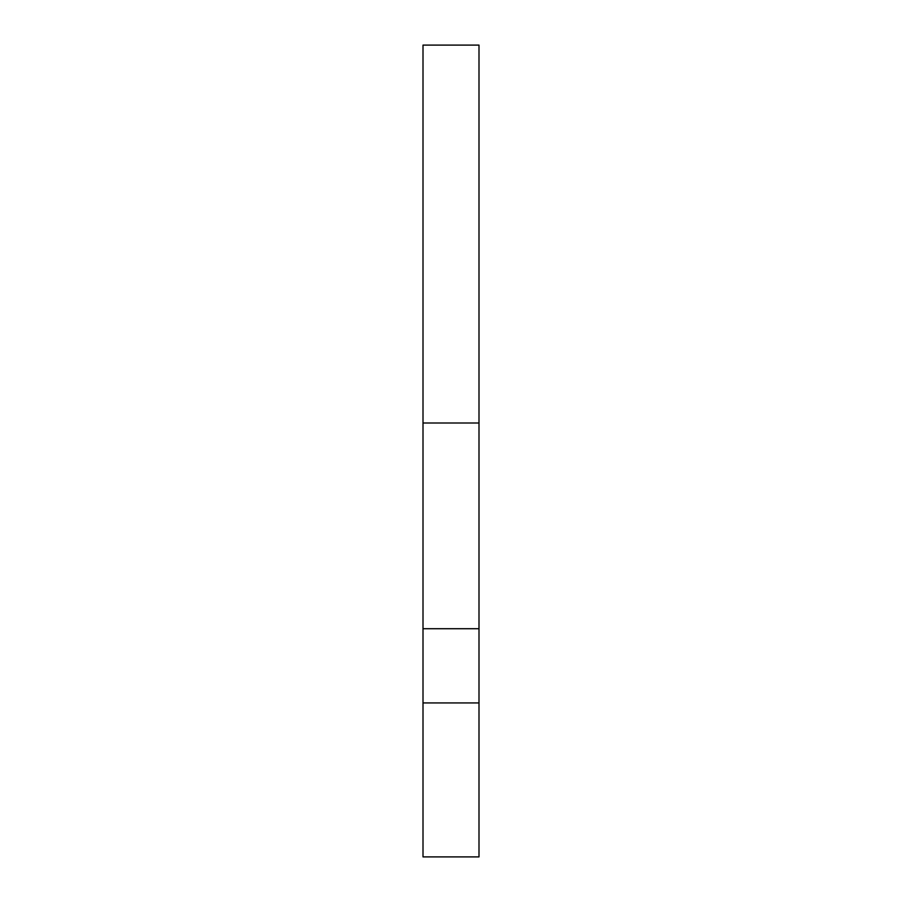 <?xml version="1.0" encoding="UTF-8"?>
<svg xmlns="http://www.w3.org/2000/svg" width="902" height="902" viewBox="0 0 902 902"><rect width="100%" height="100%" fill="white"/><g stroke="black" fill="none" stroke-linecap="round" stroke-linejoin="round"><path stroke-width="1.35" d="M423.004 702.94L423.004 45.1L478.996 45.1L478.996 856.9L423.004 856.9L423.004 702.94L478.996 702.94M423.004 628.717L478.996 628.717M423.004 423.004L478.996 423.004"/></g></svg>
